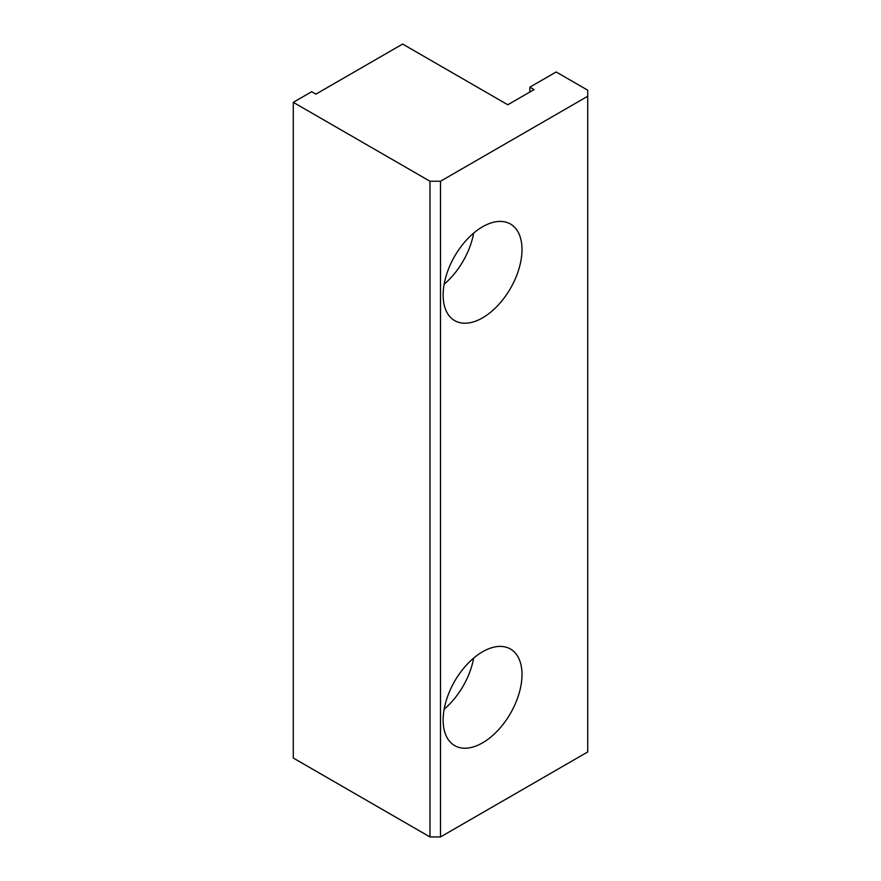 <?xml version="1.0" encoding="UTF-8"?>
<svg xmlns="http://www.w3.org/2000/svg" width="881" height="881" viewBox="0 0 881 881"><rect width="100%" height="100%" fill="white"/><g stroke="black" fill="none" stroke-linecap="round" stroke-linejoin="round"><path stroke-width="1.32" d="M587.715 90.192L587.715 751.956L440.5 836.95L440.5 181.255L429.983 181.255L293.285 102.328L311.687 91.712L315.894 94.135L402.639 44.05L507.797 104.762L534.084 89.587L529.877 87.153L556.175 71.978L587.715 90.192M587.715 96.26L440.5 181.255M443.132 720.074A55.767 32.201 -60 0 1 467.47 663.955A55.767 32.201 -60 0 1 510.451 649.011A55.767 32.201 -60 0 1 510.451 713.412A55.767 32.201 -60 0 1 454.684 745.612A55.767 32.201 -60 0 1 443.132 720.074M443.132 295.091A55.767 32.201 -60 0 1 467.47 238.971A55.767 32.201 -60 0 1 510.451 224.027A55.767 32.201 -60 0 1 510.451 288.428A55.767 32.201 -60 0 1 454.684 320.618A55.767 32.201 -60 0 1 443.132 295.091M429.983 181.255L429.983 836.95L440.5 836.95M444.145 709.205A55.767 32.201 120 0 0 473.659 658.096M444.145 284.222A55.767 32.201 120 0 0 473.659 233.113M429.983 836.95L293.285 758.023L293.285 102.328M529.877 92.009L529.877 87.153"/></g></svg>
